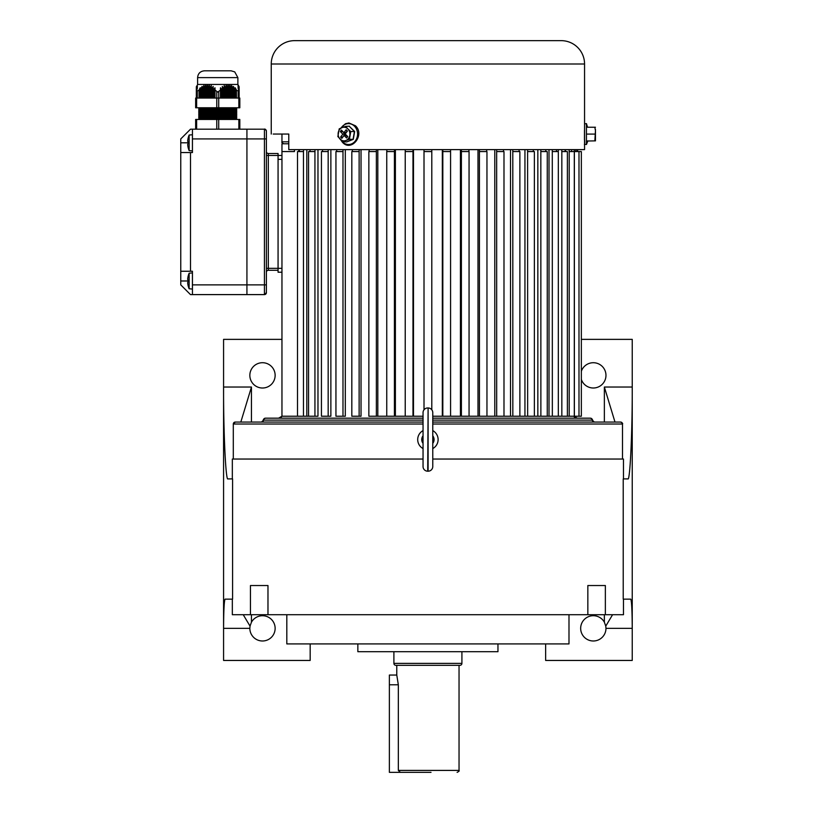 <?xml version="1.0" encoding="UTF-8"?>
<svg xmlns="http://www.w3.org/2000/svg" width="813" height="813" viewBox="0 0 813 813"><rect width="100%" height="100%" fill="white"/><g stroke="black" fill="none" stroke-linecap="round" stroke-linejoin="round"><path stroke-width="1.22" d="M577.23 418.177A3.892 3.892 -90 0 1 573.856 416.226L577.23 418.177M288.778 143.789L281.959 143.789L281.959 416.226L278.585 418.177A3.892 3.892 90 0 0 281.959 416.226L308.554 416.226L306.806 416.226L306.806 149.622M590.401 418.177A1.941 1.941 -90 0 1 592.342 420.118C592.84 419.65 592.189 419 590.401 418.177L432.77 418.177M423.045 418.177L265.414 418.177A1.941 1.941 90 0 0 263.473 420.118L261.522 422.069A1.941 1.941 90 0 0 263.473 420.118C262.975 419.65 263.625 419 265.414 418.177L265.414 418.177M592.342 420.118L594.293 422.069A1.941 1.941 -90 0 1 592.342 420.118L432.77 420.118M620.563 422.069A1.941 1.941 -90 0 1 622.504 424.01C623.002 423.532 622.351 422.882 620.563 422.069L432.77 422.069M423.045 422.069L235.252 422.069A1.941 1.941 90 0 0 233.311 424.01L423.045 424.01M235.252 422.069L233.301 424.01L233.301 459.04M552.291 149.622L552.342 416.226L547.251 416.226L549.009 416.226L549.009 149.622M540.838 149.622L540.879 416.226L534.375 416.226L537.84 416.226L537.84 149.622M527.607 149.622L527.647 416.226L519.873 416.226L524.944 416.226L524.944 149.622M512.8 149.622L512.83 416.226L503.989 416.226L510.513 416.226L510.513 149.622M496.662 149.622L496.682 416.226L486.957 416.226L494.782 416.226L494.782 149.622M479.426 149.622L479.446 416.226L469.06 416.226L477.993 416.226L477.993 149.622M461.388 149.622L461.398 416.226L450.544 416.226L460.422 416.226L460.422 149.622M442.821 149.622L442.821 416.226L432.77 416.226L442.333 416.226L442.333 149.622M423.045 416.226L413.482 416.226L423.045 416.226M405.26 416.226L395.392 416.226L413.482 416.226L413.482 149.622M386.876 416.226L377.811 416.226L395.392 416.226L395.392 149.622M376.378 149.622L376.378 151.574L368.858 151.574L368.858 416.226L377.811 416.226L377.811 149.622M359.153 149.622L359.153 151.574L351.826 151.574L351.826 416.226L361.033 416.226L361.033 149.622M343.005 149.622L343.005 151.574L335.942 151.574L335.942 416.226L345.301 416.226L345.301 149.622M328.208 149.622L328.208 151.574L321.44 151.574L321.44 416.226L330.871 416.226L330.871 149.622M396.774 665.319L396.774 675.054L398.329 684.78L398.329 770.409L459.04 770.409L459.04 665.319M393.899 651.701L393.899 663.378A1.941 1.941 0 0 0 395.85 665.319L459.965 665.319A1.941 1.941 0 0 0 461.916 663.378L461.916 651.701M398.329 770.409L400.382 772.35L431.022 772.35M424.793 772.35L389.376 772.35L389.376 675.054L396.774 675.054M346.694 141.919L353.076 139.267L354.427 131.554L349.326 126.35L354.661 131.503L353.279 139.369L346.694 141.919L342.964 141.767L345.881 140.517A6.809 5.894 90 0 1 340.108 139.165A6.809 5.894 90 0 1 338.228 132.702A6.809 5.894 90 0 1 342.131 127.6L339.214 128.85L337.862 136.564L342.964 141.767M342.822 134.145L340.586 137.062L341.846 138.352L344.082 135.436L346.602 138.007L347.72 136.554L345.2 133.972L347.425 131.056L346.165 129.765L343.929 132.682L341.409 130.11L340.291 131.564L342.822 134.145L344.763 134.145L342.71 137.234M349.783 135.415A6.809 5.894 90 0 1 345.881 140.517L349.417 139.267L350.769 131.554L347.913 128.952A6.809 5.894 90 0 1 349.783 135.415M347.913 128.952A6.809 5.894 -90 0 0 342.131 127.6L345.667 126.35L347.913 128.952M353.279 139.369L349.417 139.267M354.661 131.503L350.769 131.554M349.458 126.198L345.667 126.35M342.507 131.228L344.763 134.145M342.243 131.564L340.291 131.564M347.263 130.883L345.881 132.682L343.929 132.682M344.082 135.436L346.033 135.436L347.456 136.889M342.537 137.062L340.586 137.062M250.038 626.122L249.845 628.347A12.652 12.652 0 0 0 262.497 640.99A12.652 12.652 0 0 0 275.14 628.347A12.652 12.652 0 0 0 251.451 622.189L250.038 626.122L243.239 614.719M605.766 626.122L604.364 622.189A12.652 12.652 0 0 0 580.665 628.347A12.652 12.652 0 0 0 593.317 640.99A12.652 12.652 0 0 0 605.97 628.347L605.766 626.122L612.575 614.719M581.346 379.447A12.652 12.652 0 0 0 605.97 375.362A12.652 12.652 0 0 0 581.346 371.277M262.497 388.014A12.652 12.652 0 0 0 275.14 375.362A12.652 12.652 0 0 0 262.497 362.71A12.652 12.652 0 0 0 249.845 375.362A12.652 12.652 0 0 0 262.497 388.014M497.963 643.916L497.963 651.701L357.852 651.701L357.852 643.916M568.988 614.719L568.988 643.916L286.816 643.916L286.816 614.719M232.335 599.151L232.335 614.719L623.48 614.719L623.48 599.151M623.48 478.898L623.48 459.04L432.77 459.04M232.335 478.898L232.335 459.04L423.045 459.04M267.975 614.719L267.975 585.533L250.455 585.533L250.455 614.719M605.36 614.719L605.36 585.533L587.84 585.533L587.84 614.719M614.994 422.069L604.364 387.039L632.24 387.039C632.382 428.451 630.38 474.843 628.286 478.898L623.225 478.898L623.225 599.151L630.756 599.151C631.65 601.01 632.138 610.746 632.24 628.347L632.24 339.367L581.346 339.367M545.635 643.916L545.635 660.451L632.24 660.451L632.24 628.347L605.97 628.347M310.17 643.916L310.17 660.451L223.575 660.451L223.575 339.367L281.959 339.367M249.845 628.347L223.575 628.347C223.666 610.746 224.164 601.01 225.059 599.151L232.589 599.151L232.589 478.898L227.528 478.898C225.435 474.843 223.433 428.451 223.575 387.039L251.451 387.039L240.821 422.069M250.455 585.533L267.975 585.533M587.84 585.533L605.36 585.533M288.778 141.838L281.959 141.838L281.959 134.054L273.198 134.054L288.778 134.054L288.778 149.622L584.557 149.622L584.557 144.196M584.557 64.003L271.247 64.003A23.353 23.353 0 0 1 294.601 40.65L561.204 40.65A23.353 23.353 0 0 1 584.557 64.003L584.557 123.922M584.456 139.806L584.486 130.171M273.198 134.054L288.778 134.054M271.247 64.003L271.247 134.054M278.066 272.223L281.959 272.223L278.066 272.223L278.066 268.331L278.066 270.282L268.331 270.282A1.941 1.941 0 0 0 266.39 272.223A1.941 1.941 180 0 1 268.331 270.282L278.066 270.282L268.331 270.282L268.331 268.331L281.959 268.331M278.066 268.331L278.066 155.466L266.39 155.466L266.39 151.574A1.941 1.941 0 0 0 268.331 153.515L278.066 153.515L278.066 155.466L281.959 155.466M189.134 288.767L189.134 273.198L192.417 272.904L192.417 289.062L189.134 288.767A20.264 20.264 0 0 1 187.966 284.967L187.996 284.957A20.234 20.234 180 0 1 187.671 282.639L187.996 281.989A19.553 17.5 90 0 1 187.966 280.983A19.553 17.5 90 0 0 187.996 281.989M187.996 277.009L187.996 277.009A20.234 20.234 180 0 0 187.671 279.326L187.996 279.977A19.553 17.5 90 0 0 187.966 280.983L180.76 280.983L180.76 284.875L190.496 294.601L246.928 294.601L192.437 294.601L246.928 294.601L246.928 129.196L246.928 138.921L192.437 138.921L192.437 152.549L190.496 152.549L190.496 271.247L180.76 271.247L180.76 280.983M187.671 282.639A20.234 20.234 0 0 0 187.996 284.957M189.134 150.608L189.134 135.029L192.417 134.745L192.417 150.893L189.134 150.608A20.264 20.264 0 0 1 187.966 146.797L187.996 146.787A20.234 20.234 180 0 1 187.671 144.48L187.996 143.82A19.553 17.5 90 0 1 187.966 142.814A19.553 17.5 90 0 0 187.996 143.82M187.996 138.84L187.996 138.84A20.234 20.234 180 0 0 187.671 141.157L187.996 141.818A19.553 17.5 90 0 0 187.966 142.814L180.76 142.814L180.76 138.921L190.496 129.196L264.438 129.196A1.941 1.941 180 0 1 266.39 131.137A1.941 1.941 0 0 0 264.438 129.196L264.438 138.921L246.928 138.921L246.928 294.601L264.438 294.601A1.941 1.941 0 0 0 266.39 292.66A1.941 1.941 180 0 1 264.438 294.601L192.437 294.601L264.438 294.601L266.39 292.66L266.39 131.137C265.566 129.348 264.916 128.698 264.438 129.196L192.437 129.196L192.437 138.921M187.671 144.48A20.234 20.234 0 0 0 187.996 146.787M235.872 118.312L198.768 117.824L236.715 118.8L198.768 118.8L198.768 119.46M235.872 116.757L198.768 116.269L236.715 117.245L198.768 117.245L198.768 117.824M235.872 115.202L198.768 114.714L236.715 115.69L198.768 115.69L198.768 116.269M235.872 113.647L198.768 113.159L236.715 114.125L198.768 114.125L198.768 114.714M235.872 112.082L198.768 111.594L236.715 112.57L198.768 112.57L198.768 113.159M235.872 110.527L198.768 110.04L236.715 111.015L198.768 111.015L198.768 111.594M198.768 109.46L236.715 109.46L198.768 109.46L198.768 110.04M198.768 108.485L236.715 108.485L236.715 107.783L198.768 107.783L199.602 108.972M236.42 98.058L236.42 90.08L239.144 91.635L239.144 98.058L239.144 86.706L237.874 84.44L197.6 84.44L197.6 77.621C197.996 73.495 200.262 71.219 204.398 70.812L231.105 70.812L234.733 71.89L237.874 77.621L197.6 77.621M204.409 70.812L217.742 70.812M196.329 86.706L196.329 88.729L197.457 86.463L196.329 88.058L197.457 84.887L196.329 86.788M196.329 88.729L196.329 98.058L196.329 91.635L199.053 90.08L199.053 98.058M196.329 91.635L197.457 87.784L196.329 89.227M200.181 98.058L200.181 87.784L199.053 90.08M200.181 87.784L200.181 89.227L200.913 88.729L200.913 98.058M202.031 98.058L202.031 86.463L200.913 88.729M202.031 86.463L202.031 88.058L202.762 87.692L202.762 98.058M203.89 98.058L203.89 85.487L202.762 87.692M203.89 85.487L203.89 87.245L204.622 87.021L204.622 98.058M205.74 98.058L205.74 84.887L204.622 87.021M205.74 84.887L205.74 86.788L206.472 86.706L206.472 98.058M207.6 98.058L207.6 84.684L206.472 86.706M207.6 84.684L207.6 86.706L208.321 86.788L208.321 98.058M209.449 98.058L209.449 84.887L208.321 86.788M209.449 84.887L209.449 87.021L210.181 87.245L210.181 98.058M211.299 98.058L211.299 85.487L210.181 87.245M211.299 85.487L211.299 87.692L212.03 88.058L212.03 98.058M213.158 98.058L213.158 86.463L212.03 88.058M213.158 86.463L213.158 88.729L213.89 89.227L213.89 98.058M215.008 98.058L215.008 87.784L213.89 89.227M215.008 90.08L217.742 92.072L220.465 90.08L220.465 98.058M218.707 91.635L218.707 98.058L238.849 98.058L238.849 107.783L239.825 107.783L195.648 107.783L196.624 107.783L196.624 98.058L218.707 98.058L218.707 107.783M239.144 91.635L238.016 87.784L239.144 89.227M234.561 98.058L234.561 88.729L235.292 89.227L235.292 98.058M232.711 98.058L232.711 87.692L233.443 88.058L233.443 98.058M230.851 98.058L230.851 87.021L231.583 87.245L231.583 98.058M221.583 98.058L221.583 89.227L222.315 88.729L222.315 98.058M223.443 98.058L223.443 88.058L224.175 87.692L224.175 98.058M225.292 98.058L225.292 87.245L226.024 87.021L226.024 98.058M227.152 98.058L227.152 86.788L227.874 86.706L227.874 98.058M229.002 98.058L229.002 86.706L229.733 86.788L229.733 98.058M195.648 98.058L195.648 107.783L195.648 98.058L196.624 98.058M239.825 107.783L239.825 98.058L239.825 107.783M238.849 98.058L239.825 98.058M227.874 86.706L227.874 84.684L227.874 86.706M229.002 86.706L227.874 84.684M227.152 86.788L226.024 84.887L226.024 87.021L226.024 84.887M225.292 87.245L224.175 85.487L224.175 87.692L224.175 85.487M223.443 88.058L222.315 86.463L222.315 88.729L222.315 86.463M221.583 89.227L220.465 87.784L220.465 90.08M230.851 87.021L229.733 84.887L229.733 86.788L229.733 84.887M232.711 87.692L231.583 85.487L231.583 87.245L231.583 85.487M234.561 88.729L233.443 86.463L233.443 88.058L233.443 86.463M236.42 90.08L235.292 87.784L235.292 89.227L235.292 87.784M238.016 84.684L239.144 86.706M239.144 86.788L238.016 84.887L239.144 87.021M239.144 87.245L238.016 85.487L239.144 87.692M239.144 88.058L238.016 86.463L239.144 88.729M239.825 119.46L239.825 129.196L239.825 119.46L195.648 119.46L195.648 129.196M192.437 294.601L192.437 271.247L180.76 271.247L180.76 142.814M192.437 271.247L190.496 271.247M190.496 152.549L180.76 152.549M192.437 152.549L192.437 150.893M424.01 409.772L424.01 149.622M297.497 416.226L297.497 151.574L303.513 151.574L303.513 149.622M310.007 151.574L310.007 149.622M314.936 151.574L314.936 416.226L308.554 416.226L308.554 151.574L314.966 151.574L314.966 149.622M314.936 416.226L317.974 416.226L317.974 149.622M322.527 151.574L322.527 149.622M336.714 151.574L336.714 149.622M352.334 151.574L352.334 149.622M369.143 151.574L369.143 149.622M394.427 149.622L394.427 151.574L386.754 151.574L386.886 149.622M412.994 149.622L412.994 151.574L405.23 151.574L405.27 149.622M424.01 151.574L431.794 151.574L431.794 409.772L431.794 149.622M442.821 151.574L450.575 151.574L450.544 149.622M442.821 416.226L450.575 416.226L450.575 151.574M461.398 151.574L469.06 151.574L469.06 416.226L461.398 416.226M468.928 151.574L468.928 149.622M479.446 151.574L486.957 151.574L486.957 416.226L479.446 416.226M486.672 151.574L486.672 149.622M496.682 151.574L503.989 151.574L503.989 416.226L496.682 416.226M503.481 151.574L503.481 149.622M512.83 151.574L519.873 151.574L519.873 416.226L512.83 416.226M519.101 151.574L519.101 149.622M527.647 151.574L534.375 151.574L534.375 416.226L527.647 416.226M533.287 151.574L533.287 149.622M540.879 151.574L547.251 151.574L547.251 416.226L540.879 416.226M545.808 151.574L545.808 149.622M552.342 151.574L558.318 151.574L558.318 416.226L552.342 416.226M556.468 151.574L556.468 149.622M561.834 151.574L561.834 416.226L567.383 416.226L567.383 151.574L561.783 151.574L561.783 149.622M558.267 149.622L558.267 151.574M561.834 416.226L558.318 416.226M565.096 151.574L565.096 149.622M569.212 151.574L569.212 416.226L574.303 416.226L574.303 151.574L569.161 151.574L569.161 149.622M565.462 149.622L565.462 151.574M569.212 416.226L567.383 416.226M571.569 151.574L571.569 149.622M574.364 151.574L574.364 416.226L581.346 416.226L581.346 151.574L574.313 151.574L574.313 149.622M575.777 151.574L575.777 149.622M577.159 151.574L577.159 149.622M577.647 151.574L577.647 149.622M281.959 151.574L294.438 151.574L294.438 149.622M298.818 149.622L298.818 151.574M299.347 151.574L299.347 149.622M595.462 134.409L595.451 129.358L595.462 134.409M595.462 130.639L595.462 140.873L595.462 130.639M587.85 127.235L595.462 127.245L594.842 127.255L595.451 130.669L594.842 140.883L595.462 140.873M584.567 128.972L584.557 139.145L584.567 123.83L586.447 123.606L587.535 127.235L594.842 127.255M587.321 134.084L594.842 134.084M587.332 141.015L594.842 140.883M432.77 443.37A6.169 6.169 0 0 0 432.77 435.788M432.77 448.563A10.213 10.213 0 0 0 432.77 430.605M423.045 430.605A10.213 10.213 0 0 0 423.045 448.563M423.045 435.788A6.169 6.169 0 0 0 423.045 443.37M427.709 471.205L428.105 471.205A4.675 4.675 0 0 0 432.77 466.53L432.77 412.628A4.675 4.675 0 0 0 428.105 407.963L427.709 471.205A4.675 4.675 0 0 1 423.045 466.53L423.045 412.628A4.675 4.675 0 0 1 427.709 407.963M432.77 443.451L432.77 463.715M423.045 420.118L263.473 420.118M622.504 459.04L622.504 424.01L432.77 424.01M393.899 663.378L461.916 663.378M398.329 684.78L389.376 684.78M341.236 140.263A10.447 9.045 -90 0 0 342.527 141.889A10.447 9.045 -90 0 0 355.301 140.974A10.447 9.045 -90 0 0 354.509 126.228A10.447 9.045 -90 0 0 341.155 127.997M604.364 422.069L604.364 387.039M604.364 622.189L604.364 614.719M251.451 614.719L251.451 622.189M251.451 387.039L251.451 422.069M278.066 159.358L281.959 159.358M238.168 98.058L238.168 91.635M216.766 107.783L216.766 91.635M197.305 91.635L197.305 98.058M238.849 129.196L238.849 119.46M218.707 129.196L218.707 119.46M216.766 129.196L216.766 119.46M196.624 129.196L196.624 119.46M192.437 284.875L266.39 284.875M266.39 268.331L268.331 268.331L268.331 153.515M266.39 138.921L264.438 138.921L264.438 294.601L246.928 294.601M303.473 151.574L303.473 416.226M328.167 151.574L328.167 416.226M342.984 151.574L342.984 416.226M359.133 151.574L359.133 416.226M376.368 151.574L376.368 416.226M394.407 151.574L394.407 416.226M412.984 151.574L412.984 416.226M586.447 123.606L586.447 144.511C582.85 143.718 585.269 147.051 584.557 139.145L584.557 144.104M428.105 471.205L428.105 407.963M281.959 141.838C281.461 142.316 282.111 142.966 283.9 143.789M459.04 770.409C459.558 770.846 458.908 771.496 457.099 772.35M340.728 128.169L345.464 123.718L348.94 122.966L355.474 125.791C365.21 134.765 351.511 152.377 342.486 142.326L340.545 139.602M187.966 276.999A20.264 20.264 0 0 1 189.134 273.198L192.417 272.904M189.134 135.029A20.264 20.264 0 0 0 187.966 138.83M199.602 118.312L198.768 118.8M199.602 116.757L198.768 117.245M199.602 115.202L198.768 115.69M199.602 113.647L198.768 114.125M199.602 112.082L198.768 112.57M199.602 110.527L198.768 111.015M237.874 84.44L237.874 77.621M235.872 108.972L236.715 108.485M236.715 110.04L236.715 109.46M236.715 111.594L236.715 111.015M236.715 113.159L236.715 112.57M236.715 114.714L236.715 114.125M236.715 116.269L236.715 115.69M236.715 117.824L236.715 117.245M236.715 119.46L236.715 118.8M192.437 129.196L246.928 129.196M386.754 151.574L386.754 416.226M405.23 151.574L405.23 416.226M578.988 151.574L578.988 416.226M581.346 151.574L581.346 416.226M587.88 140.873L586.447 144.511"/></g></svg>
